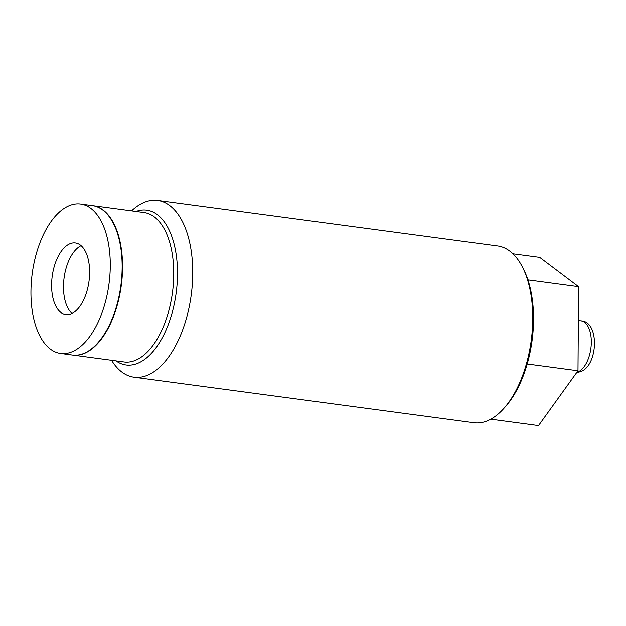 <?xml version="1.0" encoding="UTF-8"?>
<svg xmlns="http://www.w3.org/2000/svg" width="626" height="626" viewBox="0 0 626 626"><rect width="100%" height="100%" fill="white"/><g stroke="black" fill="none" stroke-linecap="round" stroke-linejoin="round"><path stroke-width="0.94" d="M503.547 408.762L505.159 406.97A86.693 44.548 -82.4 0 0 523.586 269.352L522.499 267.2A89.174 45.815 97.6 0 1 503.547 408.762A89.174 45.815 97.6 0 1 485.213 421.611A89.174 45.815 97.6 0 1 473.992 422.722L133.987 377.204A89.174 45.815 97.6 0 1 111.553 360.279M512.937 253.804L539.706 257.388L578.573 286.692L577.986 370.78L538.532 425.563L490.8 419.17M577.986 370.78L527.202 363.98M578.573 286.692L527.921 279.908M131.562 210.868A89.174 45.815 97.6 0 1 146.437 201.556A89.174 45.815 97.6 0 1 157.658 200.437L497.654 245.955A89.174 45.815 97.6 0 1 522.499 267.2M157.658 200.437A89.174 45.815 97.6 0 1 192.331 284.196A89.174 45.815 97.6 0 1 145.216 376.093A89.174 45.815 97.6 0 1 133.987 377.204M72.694 355.075A75.378 38.726 -82.4 0 0 72.898 355.106L124.089 361.961A75.378 38.726 -82.4 0 0 133.573 361.014A75.378 38.726 97.6 0 0 173.402 283.335A75.378 38.726 97.6 0 0 144.09 212.543L92.898 205.688A75.378 38.726 -82.4 0 0 92.695 205.664M72.898 355.106A75.378 38.726 -82.4 0 0 82.382 354.159A75.378 38.726 -82.4 0 0 122.211 276.489A75.378 38.726 -82.4 0 0 92.898 205.688M60.612 353.463A75.378 38.726 -82.4 0 1 31.3 282.662A75.378 38.726 -82.4 0 1 71.129 204.992A75.378 38.726 97.6 0 1 80.613 204.045A75.378 38.726 97.6 0 1 109.926 274.837A75.378 38.726 97.6 0 1 70.096 352.516A75.378 38.726 -82.4 0 1 60.612 353.463L72.491 355.052A75.378 38.726 -82.4 0 0 81.975 354.105A75.378 38.726 97.6 0 0 121.804 276.434A75.378 38.726 97.6 0 0 92.492 205.633L80.613 204.045M70.863 243.404A36.12 18.561 97.6 0 1 75.41 242.951A36.12 18.561 97.6 0 1 89.455 276.88A36.12 18.561 97.6 0 1 70.362 314.103A36.12 18.561 -82.4 0 1 65.816 314.557A36.12 18.561 -82.4 0 1 51.77 280.628A36.12 18.561 -82.4 0 1 70.863 243.404M81.09 245.666A36.12 18.561 -82.4 0 0 64.095 277.881A36.12 18.561 -82.4 0 0 72.013 313.43M115.998 360.873A78.093 40.127 -82.4 0 0 126.045 364.966A78.093 40.127 -82.4 0 0 135.873 363.988A78.093 40.127 -82.4 0 0 177.135 283.508A78.093 40.127 -82.4 0 0 146.766 210.156A78.093 40.127 -82.4 0 0 136.938 211.134A78.093 40.127 -82.4 0 0 135.999 211.463M576.945 372.227A26.01 13.365 -82.4 0 0 577.438 372.079A26.01 13.365 -82.4 0 0 591.187 345.278A26.01 13.365 -82.4 0 0 581.069 320.848L578.338 320.489M576.765 372.478L579.723 371.883C598.12 367.251 600.091 321.31 581.069 320.848"/></g></svg>
